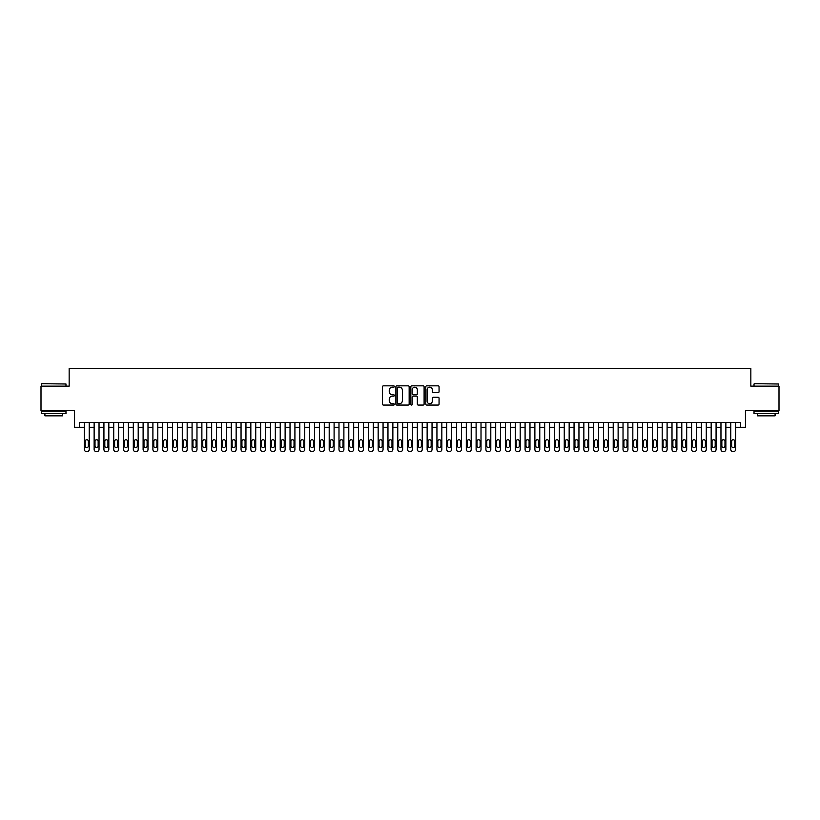 <?xml version="1.0" encoding="UTF-8"?>
<svg xmlns="http://www.w3.org/2000/svg" width="820" height="820" viewBox="0 0 820 820"><rect width="100%" height="100%" fill="white"/><g stroke="black" fill="none" stroke-linecap="round" stroke-linejoin="round"><path stroke-width="1.23" d="M394.328 386.517A0.676 0.676 0 0 0 393.661 385.841L383.442 385.841A0.963 0.963 0 0 0 382.479 386.804L382.479 404.106A0.963 0.963 0 0 0 383.442 405.07L393.661 405.07A0.676 0.676 0 0 0 394.328 404.393A0.676 0.676 0 0 0 393.661 403.727L392.339 403.727A3.075 3.075 0 0 1 389.254 400.652L389.254 399.207A3.075 3.075 0 0 1 392.339 396.132L393.661 396.132A0.676 0.676 0 0 0 394.328 395.455A0.676 0.676 0 0 0 393.661 394.779L392.339 394.779A3.075 3.075 0 0 1 389.254 391.704L389.254 390.269A3.075 3.075 0 0 1 392.339 387.183L393.661 387.183A0.676 0.676 0 0 0 394.328 386.517M438.095 392.616A0.963 0.963 0 0 0 439.059 391.663L439.059 386.804A0.963 0.963 0 0 0 438.095 385.841L426.748 385.841A0.963 0.963 0 0 0 425.795 386.804L425.795 404.106A0.963 0.963 0 0 0 426.748 405.07L438.095 405.07A0.963 0.963 0 0 0 439.059 404.106L439.059 398.243A0.963 0.963 0 0 0 438.095 397.28L433.237 397.28A0.963 0.963 0 0 0 432.283 398.243L432.283 401.154A2.573 2.573 0 0 1 429.711 403.727A2.573 2.573 0 0 1 427.138 401.154L427.138 389.756A2.573 2.573 0 0 1 429.711 387.183A2.573 2.573 0 0 1 432.283 389.756L432.283 391.663A0.963 0.963 0 0 0 433.237 392.616L438.095 392.616M79.438 427.292L79.438 422.392L740.562 422.392L740.562 427.292L745.452 427.292L745.452 410.635L779 410.635L779 386.148L750.843 386.148L750.843 368.518L69.157 368.518L69.157 386.148L41 386.148L41 410.635L74.548 410.635L74.548 427.292L84.337 427.292M409.159 386.804A0.963 0.963 0 0 0 408.196 385.841L396.849 385.841A0.963 0.963 0 0 0 395.896 386.804L395.896 404.106A0.963 0.963 0 0 0 396.849 405.07L408.196 405.07A0.963 0.963 0 0 0 409.159 404.106L409.159 386.804M411.804 385.841L423.151 385.841A0.963 0.963 0 0 1 424.104 386.804L424.104 404.106A0.963 0.963 0 0 1 423.151 405.07L418.292 405.07A0.963 0.963 0 0 1 417.329 404.106L417.329 397.085A0.963 0.963 0 0 0 416.365 396.132L413.147 396.132A0.963 0.963 0 0 0 412.183 397.085L412.183 404.393A0.676 0.676 0 0 1 411.517 405.07A0.676 0.676 0 0 1 410.84 404.393L410.84 386.804A0.963 0.963 0 0 1 411.804 385.841M89.236 422.392L89.236 449.524L89.236 427.292L94.136 427.292M99.035 422.392L99.035 449.524L99.035 427.292L103.925 427.292M108.824 422.392L108.824 449.524L108.824 427.292L113.724 427.292M118.623 422.392L118.623 449.524L118.623 427.292L123.512 427.292M128.412 422.392L128.412 449.524L128.412 427.292L133.311 427.292M138.211 422.392L138.211 449.524L138.211 427.292L143.111 427.292M148 422.392L148 449.524L148 427.292L152.899 427.292M157.799 422.392L157.799 449.524L157.799 427.292L162.698 427.292M167.587 422.392L167.587 449.524L167.587 427.292L172.487 427.292M177.386 422.392L177.386 449.524L177.386 427.292L182.286 427.292M187.175 422.392L187.175 449.524L187.175 427.292L192.075 427.292M196.974 422.392L196.974 449.524L196.974 427.292L201.874 427.292M206.773 422.392L206.773 449.524L206.773 427.292L211.662 427.292M216.562 422.392L216.562 449.524L216.562 427.292L221.461 427.292M226.361 422.392L226.361 449.524L226.361 427.292L231.25 427.292M236.15 422.392L236.15 449.524L236.15 427.292L241.049 427.292M245.949 422.392L245.949 449.524L245.949 427.292L250.838 427.292M255.737 422.392L255.737 449.524L255.737 427.292L260.637 427.292M265.536 422.392L265.536 449.524L265.536 427.292L270.436 427.292M275.325 422.392L275.325 449.524L275.325 427.292L280.225 427.292M285.124 422.392L285.124 449.524L285.124 427.292L290.024 427.292M294.913 422.392L294.913 449.524L294.913 427.292L299.812 427.292M304.712 422.392L304.712 449.524L304.712 427.292L309.611 427.292M314.501 422.392L314.501 449.524L314.501 427.292L319.4 427.292M324.3 422.392L324.3 449.524L324.3 427.292L329.199 427.292M334.099 422.392L334.099 449.524L334.099 427.292L338.988 427.292M343.887 422.392L343.887 449.524L343.887 427.292L348.787 427.292M353.686 422.392L353.686 449.524L353.686 427.292L358.576 427.292M363.475 422.392L363.475 449.524L363.475 427.292L368.375 427.292M373.274 422.392L373.274 449.524L373.274 427.292L378.163 427.292M383.063 422.392L383.063 449.524L383.063 427.292L387.962 427.292M392.862 422.392L392.862 449.524L392.862 427.292L397.761 427.292M402.651 422.392L402.651 449.524L402.651 427.292L407.55 427.292M412.45 422.392L412.45 449.524L412.45 427.292L417.349 427.292M422.238 422.392L422.238 449.524L422.238 427.292L427.138 427.292M432.037 422.392L432.037 449.524L432.037 427.292L436.937 427.292M441.836 422.392L441.836 449.524L441.836 427.292L446.726 427.292M451.625 422.392L451.625 449.524L451.625 427.292L456.525 427.292M461.424 422.392L461.424 449.524L461.424 427.292L466.313 427.292M471.213 422.392L471.213 449.524L471.213 427.292L476.112 427.292M481.012 422.392L481.012 449.524L481.012 427.292L485.901 427.292M490.801 422.392L490.801 449.524L490.801 427.292L495.7 427.292M500.6 422.392L500.6 449.524L500.6 427.292L505.499 427.292M510.388 422.392L510.388 449.524L510.388 427.292L515.288 427.292M520.188 422.392L520.188 449.524L520.188 427.292L525.087 427.292M529.976 422.392L529.976 449.524L529.976 427.292L534.876 427.292M539.775 422.392L539.775 449.524L539.775 427.292L544.675 427.292M549.564 422.392L549.564 449.524L549.564 427.292L554.463 427.292M559.363 422.392L559.363 449.524L559.363 427.292L564.262 427.292M569.162 422.392L569.162 449.524L569.162 427.292L574.051 427.292M578.951 422.392L578.951 449.524L578.951 427.292L583.85 427.292M588.75 422.392L588.75 449.524L588.75 427.292L593.639 427.292M598.538 422.392L598.538 449.524L598.538 427.292L603.438 427.292M608.337 422.392L608.337 449.524L608.337 427.292L613.227 427.292M618.126 422.392L618.126 449.524L618.126 427.292L623.026 427.292M627.925 422.392L627.925 449.524L627.925 427.292L632.825 427.292M637.714 422.392L637.714 449.524L637.714 427.292L642.614 427.292M647.513 422.392L647.513 449.524L647.513 427.292L652.412 427.292M657.302 422.392L657.302 449.524L657.302 427.292L662.201 427.292M667.101 422.392L667.101 449.524L667.101 427.292L672 427.292M676.889 422.392L676.889 449.524L676.889 427.292L681.789 427.292M686.688 422.392L686.688 449.524L686.688 427.292L691.588 427.292M696.487 422.392L696.487 449.524L696.487 427.292L701.377 427.292M706.276 422.392L706.276 449.524L706.276 427.292L711.176 427.292M716.075 422.392L716.075 449.524L716.075 427.292L720.964 427.292M725.864 422.392L725.864 449.524L725.864 427.292L730.764 427.292M735.663 422.392L735.663 449.524L735.663 427.292L740.562 427.292M397.915 387.183A0.676 0.676 0 0 0 397.239 387.86L397.239 403.05A0.676 0.676 0 0 0 397.915 403.727L399.309 403.727A3.075 3.075 0 0 0 402.384 400.652L402.384 390.269A3.075 3.075 0 0 0 399.309 387.183L397.915 387.183M417.329 389.808A2.573 2.573 0 0 0 414.756 387.235A2.573 2.573 0 0 0 412.183 389.808L412.183 393.825A0.963 0.963 0 0 0 413.147 394.779L416.365 394.779A0.963 0.963 0 0 0 417.329 393.825L417.329 389.808M85.218 445.998A1.568 1.568 90 0 0 86.787 447.556A1.568 1.568 90 0 0 88.355 445.998A1.568 1.568 -90 0 1 86.787 447.556A1.568 1.568 -90 0 1 85.218 445.998L85.218 441.293A1.568 1.568 -90 0 1 86.787 439.725A1.568 1.568 -90 0 1 88.355 441.293A1.568 1.568 90 0 0 86.787 439.725A1.568 1.568 90 0 0 85.218 441.293M84.337 422.392L84.337 449.524A1.958 1.958 90 0 0 86.295 451.482L87.279 451.482A1.958 1.958 90 0 0 89.236 449.524M88.355 441.293L88.355 445.998M86.295 451.482L87.279 451.482M41.779 383.698L65.979 383.996L41.779 383.698M53.73 413.577L41.492 413.577L41.492 411.127L65.979 411.127L65.979 413.577L53.73 413.577M62.545 413.577L62.545 415.832L44.915 415.832L44.915 413.577M754.318 383.698L778.508 383.996L754.318 383.698M766.269 413.577L754.021 413.577L754.021 411.127L778.508 411.127L778.508 413.577L766.269 413.577M775.084 413.577L775.084 415.832L757.454 415.832L757.454 413.577M95.017 445.998A1.568 1.568 90 0 0 96.586 447.556A1.568 1.568 90 0 0 98.154 445.998A1.568 1.568 -90 0 1 96.586 447.556A1.568 1.568 -90 0 1 95.017 445.998L95.017 441.293A1.568 1.568 -90 0 1 96.586 439.725A1.568 1.568 -90 0 1 98.154 441.293A1.568 1.568 90 0 0 96.586 439.725A1.568 1.568 90 0 0 95.017 441.293M94.136 422.392L94.136 449.524A1.958 1.958 90 0 0 96.094 451.482L97.067 451.482A1.958 1.958 90 0 0 99.035 449.524M104.806 445.998A1.568 1.568 90 0 0 106.374 447.556A1.568 1.568 90 0 0 107.943 445.998A1.568 1.568 -90 0 1 106.374 447.556A1.568 1.568 -90 0 1 104.806 445.998L104.806 441.293A1.568 1.568 -90 0 1 106.374 439.725A1.568 1.568 -90 0 1 107.943 441.293A1.568 1.568 90 0 0 106.374 439.725A1.568 1.568 90 0 0 104.806 441.293M103.925 422.392L103.925 449.524A1.958 1.958 90 0 0 105.882 451.482L106.867 451.482A1.958 1.958 90 0 0 108.824 449.524M114.605 445.998A1.568 1.568 90 0 0 116.173 447.556A1.568 1.568 90 0 0 117.742 445.998A1.568 1.568 -90 0 1 116.173 447.556A1.568 1.568 -90 0 1 114.605 445.998L114.605 441.293A1.568 1.568 -90 0 1 116.173 439.725A1.568 1.568 -90 0 1 117.742 441.293A1.568 1.568 90 0 0 116.173 439.725A1.568 1.568 90 0 0 114.605 441.293M113.724 422.392L113.724 449.524A1.958 1.958 90 0 0 115.681 451.482L116.665 451.482A1.958 1.958 90 0 0 118.623 449.524M124.394 445.998A1.568 1.568 90 0 0 125.962 447.556A1.568 1.568 90 0 0 127.53 445.998A1.568 1.568 -90 0 1 125.962 447.556A1.568 1.568 -90 0 1 124.394 445.998L124.394 441.293A1.568 1.568 -90 0 1 125.962 439.725A1.568 1.568 -90 0 1 127.53 441.293A1.568 1.568 90 0 0 125.962 439.725A1.568 1.568 90 0 0 124.394 441.293M123.512 422.392L123.512 449.524A1.958 1.958 90 0 0 125.48 451.482L126.454 451.482A1.958 1.958 90 0 0 128.412 449.524M98.154 441.293L98.154 445.998M96.094 451.482L97.067 451.482M107.943 441.293L107.943 445.998M105.882 451.482L106.867 451.482M117.742 441.293L117.742 445.998M115.681 451.482L116.665 451.482M127.53 441.293L127.53 445.998M125.48 451.482L126.454 451.482M134.193 445.998A1.568 1.568 90 0 0 135.761 447.556A1.568 1.568 90 0 0 137.329 445.998A1.568 1.568 -90 0 1 135.761 447.556A1.568 1.568 -90 0 1 134.193 445.998L134.193 441.293A1.568 1.568 -90 0 1 135.761 439.725A1.568 1.568 -90 0 1 137.329 441.293A1.568 1.568 90 0 0 135.761 439.725A1.568 1.568 90 0 0 134.193 441.293M133.311 422.392L133.311 449.524A1.958 1.958 90 0 0 135.269 451.482L136.253 451.482A1.958 1.958 90 0 0 138.211 449.524M137.329 441.293L137.329 445.998M135.269 451.482L136.253 451.482M143.992 445.998A1.568 1.568 90 0 0 145.55 447.556A1.568 1.568 90 0 0 147.118 445.998A1.568 1.568 -90 0 1 145.55 447.556A1.568 1.568 -90 0 1 143.992 445.998L143.992 441.293A1.568 1.568 -90 0 1 145.55 439.725A1.568 1.568 -90 0 1 147.118 441.293A1.568 1.568 90 0 0 145.55 439.725A1.568 1.568 90 0 0 143.992 441.293M143.111 422.392L143.111 449.524A1.958 1.958 90 0 0 145.068 451.482L146.042 451.482A1.958 1.958 90 0 0 148 449.524M153.781 445.998A1.568 1.568 90 0 0 155.349 447.556A1.568 1.568 90 0 0 156.917 445.998A1.568 1.568 -90 0 1 155.349 447.556A1.568 1.568 -90 0 1 153.781 445.998L153.781 441.293A1.568 1.568 -90 0 1 155.349 439.725A1.568 1.568 -90 0 1 156.917 441.293A1.568 1.568 90 0 0 155.349 439.725A1.568 1.568 90 0 0 153.781 441.293M152.899 422.392L152.899 449.524A1.958 1.958 90 0 0 154.857 451.482L155.841 451.482A1.958 1.958 90 0 0 157.799 449.524M163.58 445.998A1.568 1.568 90 0 0 165.138 447.556A1.568 1.568 90 0 0 166.706 445.998A1.568 1.568 -90 0 1 165.138 447.556A1.568 1.568 -90 0 1 163.58 445.998L163.58 441.293A1.568 1.568 -90 0 1 165.138 439.725A1.568 1.568 -90 0 1 166.706 441.293A1.568 1.568 90 0 0 165.138 439.725A1.568 1.568 90 0 0 163.58 441.293M162.698 422.392L162.698 449.524A1.958 1.958 90 0 0 164.656 451.482L165.63 451.482A1.958 1.958 90 0 0 167.587 449.524M173.368 445.998A1.568 1.568 90 0 0 174.937 447.556A1.568 1.568 90 0 0 176.505 445.998A1.568 1.568 -90 0 1 174.937 447.556A1.568 1.568 -90 0 1 173.368 445.998L173.368 441.293A1.568 1.568 -90 0 1 174.937 439.725A1.568 1.568 -90 0 1 176.505 441.293A1.568 1.568 90 0 0 174.937 439.725A1.568 1.568 90 0 0 173.368 441.293M172.487 422.392L172.487 449.524A1.958 1.958 90 0 0 174.445 451.482L175.429 451.482A1.958 1.958 90 0 0 177.386 449.524M183.167 445.998A1.568 1.568 90 0 0 184.736 447.556A1.568 1.568 90 0 0 186.294 445.998A1.568 1.568 -90 0 1 184.736 447.556A1.568 1.568 -90 0 1 183.167 445.998L183.167 441.293A1.568 1.568 -90 0 1 184.736 439.725A1.568 1.568 -90 0 1 186.294 441.293A1.568 1.568 90 0 0 184.736 439.725A1.568 1.568 90 0 0 183.167 441.293M182.286 422.392L182.286 449.524A1.958 1.958 90 0 0 184.244 451.482L185.217 451.482A1.958 1.958 90 0 0 187.175 449.524M147.118 441.293L147.118 445.998M145.068 451.482L146.042 451.482M156.917 441.293L156.917 445.998M154.857 451.482L155.841 451.482M166.706 441.293L166.706 445.998M164.656 451.482L165.63 451.482M176.505 441.293L176.505 445.998M174.445 451.482L175.429 451.482M186.294 441.293L186.294 445.998M184.244 451.482L185.217 451.482M192.956 445.998A1.568 1.568 90 0 0 194.524 447.556A1.568 1.568 90 0 0 196.093 445.998A1.568 1.568 -90 0 1 194.524 447.556A1.568 1.568 -90 0 1 192.956 445.998L192.956 441.293A1.568 1.568 -90 0 1 194.524 439.725A1.568 1.568 -90 0 1 196.093 441.293A1.568 1.568 90 0 0 194.524 439.725A1.568 1.568 90 0 0 192.956 441.293M192.075 422.392L192.075 449.524A1.958 1.958 90 0 0 194.032 451.482L195.016 451.482A1.958 1.958 90 0 0 196.974 449.524M196.093 441.293L196.093 445.998M194.032 451.482L195.016 451.482M202.755 445.998A1.568 1.568 90 0 0 204.323 447.556A1.568 1.568 90 0 0 205.892 445.998A1.568 1.568 -90 0 1 204.323 447.556A1.568 1.568 -90 0 1 202.755 445.998L202.755 441.293A1.568 1.568 -90 0 1 204.323 439.725A1.568 1.568 -90 0 1 205.892 441.293A1.568 1.568 90 0 0 204.323 439.725A1.568 1.568 90 0 0 202.755 441.293M201.874 422.392L201.874 449.524A1.958 1.958 90 0 0 203.832 451.482L204.805 451.482A1.958 1.958 90 0 0 206.773 449.524M205.892 441.293L205.892 445.998M203.832 451.482L204.805 451.482M212.544 445.998A1.568 1.568 90 0 0 214.112 447.556A1.568 1.568 90 0 0 215.68 445.998A1.568 1.568 -90 0 1 214.112 447.556A1.568 1.568 -90 0 1 212.544 445.998L212.544 441.293A1.568 1.568 -90 0 1 214.112 439.725A1.568 1.568 -90 0 1 215.68 441.293A1.568 1.568 90 0 0 214.112 439.725A1.568 1.568 90 0 0 212.544 441.293M211.662 422.392L211.662 449.524A1.958 1.958 90 0 0 213.62 451.482L214.604 451.482A1.958 1.958 90 0 0 216.562 449.524M215.68 441.293L215.68 445.998M213.62 451.482L214.604 451.482M222.343 445.998A1.568 1.568 90 0 0 223.911 447.556A1.568 1.568 90 0 0 225.479 445.998A1.568 1.568 -90 0 1 223.911 447.556A1.568 1.568 -90 0 1 222.343 445.998L222.343 441.293A1.568 1.568 -90 0 1 223.911 439.725A1.568 1.568 -90 0 1 225.479 441.293A1.568 1.568 90 0 0 223.911 439.725A1.568 1.568 90 0 0 222.343 441.293M221.461 422.392L221.461 449.524A1.958 1.958 90 0 0 223.419 451.482L224.403 451.482A1.958 1.958 90 0 0 226.361 449.524M225.479 441.293L225.479 445.998M223.419 451.482L224.403 451.482M232.132 445.998A1.568 1.568 90 0 0 233.7 447.556A1.568 1.568 90 0 0 235.268 445.998A1.568 1.568 -90 0 1 233.7 447.556A1.568 1.568 -90 0 1 232.132 445.998L232.132 441.293A1.568 1.568 -90 0 1 233.7 439.725A1.568 1.568 -90 0 1 235.268 441.293A1.568 1.568 90 0 0 233.7 439.725A1.568 1.568 90 0 0 232.132 441.293M231.25 422.392L231.25 449.524A1.958 1.958 90 0 0 233.208 451.482L234.192 451.482A1.958 1.958 90 0 0 236.15 449.524M235.268 441.293L235.268 445.998M233.208 451.482L234.192 451.482M241.931 445.998A1.568 1.568 90 0 0 243.499 447.556A1.568 1.568 90 0 0 245.067 445.998A1.568 1.568 -90 0 1 243.499 447.556A1.568 1.568 -90 0 1 241.931 445.998L241.931 441.293A1.568 1.568 -90 0 1 243.499 439.725A1.568 1.568 -90 0 1 245.067 441.293A1.568 1.568 90 0 0 243.499 439.725A1.568 1.568 90 0 0 241.931 441.293M241.049 422.392L241.049 449.524A1.958 1.958 90 0 0 243.007 451.482L243.991 451.482A1.958 1.958 90 0 0 245.949 449.524M245.067 441.293L245.067 445.998M243.007 451.482L243.991 451.482M251.719 445.998A1.568 1.568 90 0 0 253.288 447.556A1.568 1.568 90 0 0 254.856 445.998A1.568 1.568 -90 0 1 253.288 447.556A1.568 1.568 -90 0 1 251.719 445.998L251.719 441.293A1.568 1.568 -90 0 1 253.288 439.725A1.568 1.568 -90 0 1 254.856 441.293A1.568 1.568 90 0 0 253.288 439.725A1.568 1.568 90 0 0 251.719 441.293M250.838 422.392L250.838 449.524A1.958 1.958 90 0 0 252.806 451.482L253.78 451.482A1.958 1.958 90 0 0 255.737 449.524M261.518 445.998A1.568 1.568 90 0 0 263.087 447.556A1.568 1.568 90 0 0 264.655 445.998A1.568 1.568 -90 0 1 263.087 447.556A1.568 1.568 -90 0 1 261.518 445.998L261.518 441.293A1.568 1.568 -90 0 1 263.087 439.725A1.568 1.568 -90 0 1 264.655 441.293A1.568 1.568 90 0 0 263.087 439.725A1.568 1.568 90 0 0 261.518 441.293M260.637 422.392L260.637 449.524A1.958 1.958 90 0 0 262.595 451.482L263.579 451.482A1.958 1.958 90 0 0 265.536 449.524M271.317 445.998A1.568 1.568 90 0 0 272.875 447.556A1.568 1.568 90 0 0 274.444 445.998A1.568 1.568 -90 0 1 272.875 447.556A1.568 1.568 -90 0 1 271.317 445.998L271.317 441.293A1.568 1.568 -90 0 1 272.875 439.725A1.568 1.568 -90 0 1 274.444 441.293A1.568 1.568 90 0 0 272.875 439.725A1.568 1.568 90 0 0 271.317 441.293M270.436 422.392L270.436 449.524A1.958 1.958 90 0 0 272.394 451.482L273.367 451.482A1.958 1.958 90 0 0 275.325 449.524M281.106 445.998A1.568 1.568 90 0 0 282.674 447.556A1.568 1.568 90 0 0 284.243 445.998A1.568 1.568 -90 0 1 282.674 447.556A1.568 1.568 -90 0 1 281.106 445.998L281.106 441.293A1.568 1.568 -90 0 1 282.674 439.725A1.568 1.568 -90 0 1 284.243 441.293A1.568 1.568 90 0 0 282.674 439.725A1.568 1.568 90 0 0 281.106 441.293M280.225 422.392L280.225 449.524A1.958 1.958 90 0 0 282.183 451.482L283.166 451.482A1.958 1.958 90 0 0 285.124 449.524M290.905 445.998A1.568 1.568 90 0 0 292.473 447.556A1.568 1.568 90 0 0 294.031 445.998A1.568 1.568 -90 0 1 292.473 447.556A1.568 1.568 -90 0 1 290.905 445.998L290.905 441.293A1.568 1.568 -90 0 1 292.473 439.725A1.568 1.568 -90 0 1 294.031 441.293A1.568 1.568 90 0 0 292.473 439.725A1.568 1.568 90 0 0 290.905 441.293M290.024 422.392L290.024 449.524A1.958 1.958 90 0 0 291.981 451.482L292.955 451.482A1.958 1.958 90 0 0 294.913 449.524M300.694 445.998A1.568 1.568 90 0 0 302.262 447.556A1.568 1.568 90 0 0 303.83 445.998A1.568 1.568 -90 0 1 302.262 447.556A1.568 1.568 -90 0 1 300.694 445.998L300.694 441.293A1.568 1.568 -90 0 1 302.262 439.725A1.568 1.568 -90 0 1 303.83 441.293A1.568 1.568 90 0 0 302.262 439.725A1.568 1.568 90 0 0 300.694 441.293M299.812 422.392L299.812 449.524A1.958 1.958 90 0 0 301.77 451.482L302.754 451.482A1.958 1.958 90 0 0 304.712 449.524M310.493 445.998A1.568 1.568 90 0 0 312.061 447.556A1.568 1.568 90 0 0 313.619 445.998A1.568 1.568 -90 0 1 312.061 447.556A1.568 1.568 -90 0 1 310.493 445.998L310.493 441.293A1.568 1.568 -90 0 1 312.061 439.725A1.568 1.568 -90 0 1 313.619 441.293A1.568 1.568 90 0 0 312.061 439.725A1.568 1.568 90 0 0 310.493 441.293M309.611 422.392L309.611 449.524A1.958 1.958 90 0 0 311.569 451.482L312.543 451.482A1.958 1.958 90 0 0 314.501 449.524M320.282 445.998A1.568 1.568 90 0 0 321.85 447.556A1.568 1.568 90 0 0 323.418 445.998A1.568 1.568 -90 0 1 321.85 447.556A1.568 1.568 -90 0 1 320.282 445.998L320.282 441.293A1.568 1.568 -90 0 1 321.85 439.725A1.568 1.568 -90 0 1 323.418 441.293A1.568 1.568 90 0 0 321.85 439.725A1.568 1.568 90 0 0 320.282 441.293M319.4 422.392L319.4 449.524A1.958 1.958 90 0 0 321.358 451.482L322.342 451.482A1.958 1.958 90 0 0 324.3 449.524M330.081 445.998A1.568 1.568 90 0 0 331.649 447.556A1.568 1.568 90 0 0 333.217 445.998A1.568 1.568 -90 0 1 331.649 447.556A1.568 1.568 -90 0 1 330.081 445.998L330.081 441.293A1.568 1.568 -90 0 1 331.649 439.725A1.568 1.568 -90 0 1 333.217 441.293A1.568 1.568 90 0 0 331.649 439.725A1.568 1.568 90 0 0 330.081 441.293M329.199 422.392L329.199 449.524A1.958 1.958 90 0 0 331.157 451.482L332.131 451.482A1.958 1.958 90 0 0 334.099 449.524M339.869 445.998A1.568 1.568 90 0 0 341.438 447.556A1.568 1.568 90 0 0 343.006 445.998A1.568 1.568 -90 0 1 341.438 447.556A1.568 1.568 -90 0 1 339.869 445.998L339.869 441.293A1.568 1.568 -90 0 1 341.438 439.725A1.568 1.568 -90 0 1 343.006 441.293A1.568 1.568 90 0 0 341.438 439.725A1.568 1.568 90 0 0 339.869 441.293M338.988 422.392L338.988 449.524A1.958 1.958 90 0 0 340.946 451.482L341.93 451.482A1.958 1.958 90 0 0 343.887 449.524M349.668 445.998A1.568 1.568 90 0 0 351.237 447.556A1.568 1.568 90 0 0 352.805 445.998A1.568 1.568 -90 0 1 351.237 447.556A1.568 1.568 -90 0 1 349.668 445.998L349.668 441.293A1.568 1.568 -90 0 1 351.237 439.725A1.568 1.568 -90 0 1 352.805 441.293A1.568 1.568 90 0 0 351.237 439.725A1.568 1.568 90 0 0 349.668 441.293M348.787 422.392L348.787 449.524A1.958 1.958 90 0 0 350.745 451.482L351.729 451.482A1.958 1.958 90 0 0 353.686 449.524M359.457 445.998A1.568 1.568 90 0 0 361.026 447.556A1.568 1.568 90 0 0 362.594 445.998A1.568 1.568 -90 0 1 361.026 447.556A1.568 1.568 -90 0 1 359.457 445.998L359.457 441.293A1.568 1.568 -90 0 1 361.026 439.725A1.568 1.568 -90 0 1 362.594 441.293A1.568 1.568 90 0 0 361.026 439.725A1.568 1.568 90 0 0 359.457 441.293M358.576 422.392L358.576 449.524A1.958 1.958 90 0 0 360.544 451.482L361.517 451.482A1.958 1.958 90 0 0 363.475 449.524M369.256 445.998A1.568 1.568 90 0 0 370.824 447.556A1.568 1.568 90 0 0 372.393 445.998A1.568 1.568 -90 0 1 370.824 447.556A1.568 1.568 -90 0 1 369.256 445.998L369.256 441.293A1.568 1.568 -90 0 1 370.824 439.725A1.568 1.568 -90 0 1 372.393 441.293A1.568 1.568 90 0 0 370.824 439.725A1.568 1.568 90 0 0 369.256 441.293M368.375 422.392L368.375 449.524A1.958 1.958 90 0 0 370.332 451.482L371.316 451.482A1.958 1.958 90 0 0 373.274 449.524M379.045 445.998A1.568 1.568 90 0 0 380.613 447.556A1.568 1.568 90 0 0 382.181 445.998A1.568 1.568 -90 0 1 380.613 447.556A1.568 1.568 -90 0 1 379.045 445.998L379.045 441.293A1.568 1.568 -90 0 1 380.613 439.725A1.568 1.568 -90 0 1 382.181 441.293A1.568 1.568 90 0 0 380.613 439.725A1.568 1.568 90 0 0 379.045 441.293M378.163 422.392L378.163 449.524A1.958 1.958 90 0 0 380.131 451.482L381.105 451.482A1.958 1.958 90 0 0 383.063 449.524M388.844 445.998A1.568 1.568 90 0 0 390.412 447.556A1.568 1.568 90 0 0 391.981 445.998A1.568 1.568 -90 0 1 390.412 447.556A1.568 1.568 -90 0 1 388.844 445.998L388.844 441.293A1.568 1.568 -90 0 1 390.412 439.725A1.568 1.568 -90 0 1 391.981 441.293A1.568 1.568 90 0 0 390.412 439.725A1.568 1.568 90 0 0 388.844 441.293M387.962 422.392L387.962 449.524A1.958 1.958 90 0 0 389.92 451.482L390.904 451.482A1.958 1.958 90 0 0 392.862 449.524M398.643 445.998A1.568 1.568 90 0 0 400.201 447.556A1.568 1.568 90 0 0 401.769 445.998A1.568 1.568 -90 0 1 400.201 447.556A1.568 1.568 -90 0 1 398.643 445.998L398.643 441.293A1.568 1.568 -90 0 1 400.201 439.725A1.568 1.568 -90 0 1 401.769 441.293A1.568 1.568 90 0 0 400.201 439.725A1.568 1.568 90 0 0 398.643 441.293M397.761 422.392L397.761 449.524A1.958 1.958 90 0 0 399.719 451.482L400.693 451.482A1.958 1.958 90 0 0 402.651 449.524M408.432 445.998A1.568 1.568 90 0 0 410 447.556A1.568 1.568 90 0 0 411.568 445.998A1.568 1.568 -90 0 1 410 447.556A1.568 1.568 -90 0 1 408.432 445.998L408.432 441.293A1.568 1.568 -90 0 1 410 439.725A1.568 1.568 -90 0 1 411.568 441.293A1.568 1.568 90 0 0 410 439.725A1.568 1.568 90 0 0 408.432 441.293M407.55 422.392L407.55 449.524A1.958 1.958 90 0 0 409.508 451.482L410.492 451.482A1.958 1.958 90 0 0 412.45 449.524M418.231 445.998A1.568 1.568 90 0 0 419.799 447.556A1.568 1.568 90 0 0 421.357 445.998A1.568 1.568 -90 0 1 419.799 447.556A1.568 1.568 -90 0 1 418.231 445.998L418.231 441.293A1.568 1.568 -90 0 1 419.799 439.725A1.568 1.568 -90 0 1 421.357 441.293A1.568 1.568 90 0 0 419.799 439.725A1.568 1.568 90 0 0 418.231 441.293M417.349 422.392L417.349 449.524A1.958 1.958 90 0 0 419.307 451.482L420.281 451.482A1.958 1.958 90 0 0 422.238 449.524M254.856 441.293L254.856 445.998M252.806 451.482L253.78 451.482M264.655 441.293L264.655 445.998M262.595 451.482L263.579 451.482M274.444 441.293L274.444 445.998M272.394 451.482L273.367 451.482M284.243 441.293L284.243 445.998M282.183 451.482L283.166 451.482M294.031 441.293L294.031 445.998M291.981 451.482L292.955 451.482M303.83 441.293L303.83 445.998M301.77 451.482L302.754 451.482M313.619 441.293L313.619 445.998M311.569 451.482L312.543 451.482M323.418 441.293L323.418 445.998M321.358 451.482L322.342 451.482M333.217 441.293L333.217 445.998M331.157 451.482L332.131 451.482M343.006 441.293L343.006 445.998M340.946 451.482L341.93 451.482M352.805 441.293L352.805 445.998M350.745 451.482L351.729 451.482M362.594 441.293L362.594 445.998M360.544 451.482L361.517 451.482M372.393 441.293L372.393 445.998M370.332 451.482L371.316 451.482M382.181 441.293L382.181 445.998M380.131 451.482L381.105 451.482M391.981 441.293L391.981 445.998M389.92 451.482L390.904 451.482M401.769 441.293L401.769 445.998M399.719 451.482L400.693 451.482M411.568 441.293L411.568 445.998M409.508 451.482L410.492 451.482M421.357 441.293L421.357 445.998M419.307 451.482L420.281 451.482M428.019 445.998A1.568 1.568 90 0 0 429.588 447.556A1.568 1.568 90 0 0 431.156 445.998A1.568 1.568 -90 0 1 429.588 447.556A1.568 1.568 -90 0 1 428.019 445.998L428.019 441.293A1.568 1.568 -90 0 1 429.588 439.725A1.568 1.568 -90 0 1 431.156 441.293A1.568 1.568 90 0 0 429.588 439.725A1.568 1.568 90 0 0 428.019 441.293M427.138 422.392L427.138 449.524A1.958 1.958 90 0 0 429.096 451.482L430.08 451.482A1.958 1.958 90 0 0 432.037 449.524M437.818 445.998A1.568 1.568 90 0 0 439.387 447.556A1.568 1.568 90 0 0 440.955 445.998A1.568 1.568 -90 0 1 439.387 447.556A1.568 1.568 -90 0 1 437.818 445.998L437.818 441.293A1.568 1.568 -90 0 1 439.387 439.725A1.568 1.568 -90 0 1 440.955 441.293A1.568 1.568 90 0 0 439.387 439.725A1.568 1.568 90 0 0 437.818 441.293M436.937 422.392L436.937 449.524A1.958 1.958 90 0 0 438.895 451.482L439.868 451.482A1.958 1.958 90 0 0 441.836 449.524M447.607 445.998A1.568 1.568 90 0 0 449.175 447.556A1.568 1.568 90 0 0 450.744 445.998A1.568 1.568 -90 0 1 449.175 447.556A1.568 1.568 -90 0 1 447.607 445.998L447.607 441.293A1.568 1.568 -90 0 1 449.175 439.725A1.568 1.568 -90 0 1 450.744 441.293A1.568 1.568 90 0 0 449.175 439.725A1.568 1.568 90 0 0 447.607 441.293M446.726 422.392L446.726 449.524A1.958 1.958 90 0 0 448.683 451.482L449.667 451.482A1.958 1.958 90 0 0 451.625 449.524M457.406 445.998A1.568 1.568 90 0 0 458.974 447.556A1.568 1.568 90 0 0 460.543 445.998A1.568 1.568 -90 0 1 458.974 447.556A1.568 1.568 -90 0 1 457.406 445.998L457.406 441.293A1.568 1.568 -90 0 1 458.974 439.725A1.568 1.568 -90 0 1 460.543 441.293A1.568 1.568 90 0 0 458.974 439.725A1.568 1.568 90 0 0 457.406 441.293M456.525 422.392L456.525 449.524A1.958 1.958 90 0 0 458.482 451.482L459.456 451.482A1.958 1.958 90 0 0 461.424 449.524M467.195 445.998A1.568 1.568 90 0 0 468.763 447.556A1.568 1.568 90 0 0 470.331 445.998A1.568 1.568 -90 0 1 468.763 447.556A1.568 1.568 -90 0 1 467.195 445.998L467.195 441.293A1.568 1.568 -90 0 1 468.763 439.725A1.568 1.568 -90 0 1 470.331 441.293A1.568 1.568 90 0 0 468.763 439.725A1.568 1.568 90 0 0 467.195 441.293M466.313 422.392L466.313 449.524A1.958 1.958 90 0 0 468.271 451.482L469.255 451.482A1.958 1.958 90 0 0 471.213 449.524M476.994 445.998A1.568 1.568 90 0 0 478.562 447.556A1.568 1.568 90 0 0 480.13 445.998A1.568 1.568 -90 0 1 478.562 447.556A1.568 1.568 -90 0 1 476.994 445.998L476.994 441.293A1.568 1.568 -90 0 1 478.562 439.725A1.568 1.568 -90 0 1 480.13 441.293A1.568 1.568 90 0 0 478.562 439.725A1.568 1.568 90 0 0 476.994 441.293M476.112 422.392L476.112 449.524A1.958 1.958 90 0 0 478.07 451.482L479.054 451.482A1.958 1.958 90 0 0 481.012 449.524M486.783 445.998A1.568 1.568 90 0 0 488.351 447.556A1.568 1.568 90 0 0 489.919 445.998A1.568 1.568 -90 0 1 488.351 447.556A1.568 1.568 -90 0 1 486.783 445.998L486.783 441.293A1.568 1.568 -90 0 1 488.351 439.725A1.568 1.568 -90 0 1 489.919 441.293A1.568 1.568 90 0 0 488.351 439.725A1.568 1.568 90 0 0 486.783 441.293M485.901 422.392L485.901 449.524A1.958 1.958 90 0 0 487.869 451.482L488.843 451.482A1.958 1.958 90 0 0 490.801 449.524M496.582 445.998A1.568 1.568 90 0 0 498.15 447.556A1.568 1.568 90 0 0 499.718 445.998A1.568 1.568 -90 0 1 498.15 447.556A1.568 1.568 -90 0 1 496.582 445.998L496.582 441.293A1.568 1.568 -90 0 1 498.15 439.725A1.568 1.568 -90 0 1 499.718 441.293A1.568 1.568 90 0 0 498.15 439.725A1.568 1.568 90 0 0 496.582 441.293M495.7 422.392L495.7 449.524A1.958 1.958 90 0 0 497.658 451.482L498.642 451.482A1.958 1.958 90 0 0 500.6 449.524M506.381 445.998A1.568 1.568 90 0 0 507.939 447.556A1.568 1.568 90 0 0 509.507 445.998A1.568 1.568 -90 0 1 507.939 447.556A1.568 1.568 -90 0 1 506.381 445.998L506.381 441.293A1.568 1.568 -90 0 1 507.939 439.725A1.568 1.568 -90 0 1 509.507 441.293A1.568 1.568 90 0 0 507.939 439.725A1.568 1.568 90 0 0 506.381 441.293M505.499 422.392L505.499 449.524A1.958 1.958 90 0 0 507.457 451.482L508.431 451.482A1.958 1.958 90 0 0 510.388 449.524M516.169 445.998A1.568 1.568 90 0 0 517.738 447.556A1.568 1.568 90 0 0 519.306 445.998A1.568 1.568 -90 0 1 517.738 447.556A1.568 1.568 -90 0 1 516.169 445.998L516.169 441.293A1.568 1.568 -90 0 1 517.738 439.725A1.568 1.568 -90 0 1 519.306 441.293A1.568 1.568 90 0 0 517.738 439.725A1.568 1.568 90 0 0 516.169 441.293M515.288 422.392L515.288 449.524A1.958 1.958 90 0 0 517.246 451.482L518.23 451.482A1.958 1.958 90 0 0 520.188 449.524M431.156 441.293L431.156 445.998M429.096 451.482L430.08 451.482M440.955 441.293L440.955 445.998M438.895 451.482L439.868 451.482M450.744 441.293L450.744 445.998M448.683 451.482L449.667 451.482M460.543 441.293L460.543 445.998M458.482 451.482L459.456 451.482M470.331 441.293L470.331 445.998M468.271 451.482L469.255 451.482M480.13 441.293L480.13 445.998M478.07 451.482L479.054 451.482M489.919 441.293L489.919 445.998M487.869 451.482L488.843 451.482M499.718 441.293L499.718 445.998M497.658 451.482L498.642 451.482M509.507 441.293L509.507 445.998M507.457 451.482L508.431 451.482M519.306 441.293L519.306 445.998M517.246 451.482L518.23 451.482M525.968 445.998A1.568 1.568 90 0 0 527.526 447.556A1.568 1.568 90 0 0 529.095 445.998A1.568 1.568 -90 0 1 527.526 447.556A1.568 1.568 -90 0 1 525.968 445.998L525.968 441.293A1.568 1.568 -90 0 1 527.526 439.725A1.568 1.568 -90 0 1 529.095 441.293A1.568 1.568 90 0 0 527.526 439.725A1.568 1.568 90 0 0 525.968 441.293M525.087 422.392L525.087 449.524A1.958 1.958 90 0 0 527.045 451.482L528.018 451.482A1.958 1.958 90 0 0 529.976 449.524M529.095 441.293L529.095 445.998M527.045 451.482L528.018 451.482M535.757 445.998A1.568 1.568 90 0 0 537.326 447.556A1.568 1.568 90 0 0 538.894 445.998A1.568 1.568 -90 0 1 537.326 447.556A1.568 1.568 -90 0 1 535.757 445.998L535.757 441.293A1.568 1.568 -90 0 1 537.326 439.725A1.568 1.568 -90 0 1 538.894 441.293A1.568 1.568 90 0 0 537.326 439.725A1.568 1.568 90 0 0 535.757 441.293M534.876 422.392L534.876 449.524A1.958 1.958 90 0 0 536.833 451.482L537.817 451.482A1.958 1.958 90 0 0 539.775 449.524M545.556 445.998A1.568 1.568 90 0 0 547.124 447.556A1.568 1.568 90 0 0 548.682 445.998A1.568 1.568 -90 0 1 547.124 447.556A1.568 1.568 -90 0 1 545.556 445.998L545.556 441.293A1.568 1.568 -90 0 1 547.124 439.725A1.568 1.568 -90 0 1 548.682 441.293A1.568 1.568 90 0 0 547.124 439.725A1.568 1.568 90 0 0 545.556 441.293M544.675 422.392L544.675 449.524A1.958 1.958 90 0 0 546.632 451.482L547.606 451.482A1.958 1.958 90 0 0 549.564 449.524M555.345 445.998A1.568 1.568 90 0 0 556.913 447.556A1.568 1.568 90 0 0 558.481 445.998A1.568 1.568 -90 0 1 556.913 447.556A1.568 1.568 -90 0 1 555.345 445.998L555.345 441.293A1.568 1.568 -90 0 1 556.913 439.725A1.568 1.568 -90 0 1 558.481 441.293A1.568 1.568 90 0 0 556.913 439.725A1.568 1.568 90 0 0 555.345 441.293M554.463 422.392L554.463 449.524A1.958 1.958 90 0 0 556.421 451.482L557.405 451.482A1.958 1.958 90 0 0 559.363 449.524M565.144 445.998A1.568 1.568 90 0 0 566.712 447.556A1.568 1.568 90 0 0 568.28 445.998A1.568 1.568 -90 0 1 566.712 447.556A1.568 1.568 -90 0 1 565.144 445.998L565.144 441.293A1.568 1.568 -90 0 1 566.712 439.725A1.568 1.568 -90 0 1 568.28 441.293A1.568 1.568 90 0 0 566.712 439.725A1.568 1.568 90 0 0 565.144 441.293M564.262 422.392L564.262 449.524A1.958 1.958 90 0 0 566.22 451.482L567.194 451.482A1.958 1.958 90 0 0 569.162 449.524M574.933 445.998A1.568 1.568 90 0 0 576.501 447.556A1.568 1.568 90 0 0 578.069 445.998A1.568 1.568 -90 0 1 576.501 447.556A1.568 1.568 -90 0 1 574.933 445.998L574.933 441.293A1.568 1.568 -90 0 1 576.501 439.725A1.568 1.568 -90 0 1 578.069 441.293A1.568 1.568 90 0 0 576.501 439.725A1.568 1.568 90 0 0 574.933 441.293M574.051 422.392L574.051 449.524A1.958 1.958 90 0 0 576.009 451.482L576.993 451.482A1.958 1.958 90 0 0 578.951 449.524M584.732 445.998A1.568 1.568 90 0 0 586.3 447.556A1.568 1.568 90 0 0 587.868 445.998A1.568 1.568 -90 0 1 586.3 447.556A1.568 1.568 -90 0 1 584.732 445.998L584.732 441.293A1.568 1.568 -90 0 1 586.3 439.725A1.568 1.568 -90 0 1 587.868 441.293A1.568 1.568 90 0 0 586.3 439.725A1.568 1.568 90 0 0 584.732 441.293M583.85 422.392L583.85 449.524A1.958 1.958 90 0 0 585.808 451.482L586.792 451.482A1.958 1.958 90 0 0 588.75 449.524M594.52 445.998A1.568 1.568 90 0 0 596.089 447.556A1.568 1.568 90 0 0 597.657 445.998A1.568 1.568 -90 0 1 596.089 447.556A1.568 1.568 -90 0 1 594.52 445.998L594.52 441.293A1.568 1.568 -90 0 1 596.089 439.725A1.568 1.568 -90 0 1 597.657 441.293A1.568 1.568 90 0 0 596.089 439.725A1.568 1.568 90 0 0 594.52 441.293M593.639 422.392L593.639 449.524A1.958 1.958 90 0 0 595.597 451.482L596.581 451.482A1.958 1.958 90 0 0 598.538 449.524M604.319 445.998A1.568 1.568 90 0 0 605.888 447.556A1.568 1.568 90 0 0 607.456 445.998A1.568 1.568 -90 0 1 605.888 447.556A1.568 1.568 -90 0 1 604.319 445.998L604.319 441.293A1.568 1.568 -90 0 1 605.888 439.725A1.568 1.568 -90 0 1 607.456 441.293A1.568 1.568 90 0 0 605.888 439.725A1.568 1.568 90 0 0 604.319 441.293M603.438 422.392L603.438 449.524A1.958 1.958 90 0 0 605.396 451.482L606.38 451.482A1.958 1.958 90 0 0 608.337 449.524M614.108 445.998A1.568 1.568 90 0 0 615.676 447.556A1.568 1.568 90 0 0 617.245 445.998A1.568 1.568 -90 0 1 615.676 447.556A1.568 1.568 -90 0 1 614.108 445.998L614.108 441.293A1.568 1.568 -90 0 1 615.676 439.725A1.568 1.568 -90 0 1 617.245 441.293A1.568 1.568 90 0 0 615.676 439.725A1.568 1.568 90 0 0 614.108 441.293M613.227 422.392L613.227 449.524A1.958 1.958 90 0 0 615.195 451.482L616.168 451.482A1.958 1.958 90 0 0 618.126 449.524M623.907 445.998A1.568 1.568 90 0 0 625.476 447.556A1.568 1.568 90 0 0 627.044 445.998A1.568 1.568 -90 0 1 625.476 447.556A1.568 1.568 -90 0 1 623.907 445.998L623.907 441.293A1.568 1.568 -90 0 1 625.476 439.725A1.568 1.568 -90 0 1 627.044 441.293A1.568 1.568 90 0 0 625.476 439.725A1.568 1.568 90 0 0 623.907 441.293M623.026 422.392L623.026 449.524A1.958 1.958 90 0 0 624.983 451.482L625.967 451.482A1.958 1.958 90 0 0 627.925 449.524M538.894 441.293L538.894 445.998M536.833 451.482L537.817 451.482M548.682 441.293L548.682 445.998M546.632 451.482L547.606 451.482M558.481 441.293L558.481 445.998M556.421 451.482L557.405 451.482M568.28 441.293L568.28 445.998M566.22 451.482L567.194 451.482M578.069 441.293L578.069 445.998M576.009 451.482L576.993 451.482M587.868 441.293L587.868 445.998M585.808 451.482L586.792 451.482M597.657 441.293L597.657 445.998M595.597 451.482L596.581 451.482M607.456 441.293L607.456 445.998M605.396 451.482L606.38 451.482M617.245 441.293L617.245 445.998M615.195 451.482L616.168 451.482M627.044 441.293L627.044 445.998M624.983 451.482L625.967 451.482M633.706 445.998A1.568 1.568 90 0 0 635.264 447.556A1.568 1.568 90 0 0 636.832 445.998A1.568 1.568 -90 0 1 635.264 447.556A1.568 1.568 -90 0 1 633.706 445.998L633.706 441.293A1.568 1.568 -90 0 1 635.264 439.725A1.568 1.568 -90 0 1 636.832 441.293A1.568 1.568 90 0 0 635.264 439.725A1.568 1.568 90 0 0 633.706 441.293M632.825 422.392L632.825 449.524A1.958 1.958 90 0 0 634.782 451.482L635.756 451.482A1.958 1.958 90 0 0 637.714 449.524M636.832 441.293L636.832 445.998M634.782 451.482L635.756 451.482M643.495 445.998A1.568 1.568 90 0 0 645.063 447.556A1.568 1.568 90 0 0 646.631 445.998A1.568 1.568 -90 0 1 645.063 447.556A1.568 1.568 -90 0 1 643.495 445.998L643.495 441.293A1.568 1.568 -90 0 1 645.063 439.725A1.568 1.568 -90 0 1 646.631 441.293A1.568 1.568 90 0 0 645.063 439.725A1.568 1.568 90 0 0 643.495 441.293M642.614 422.392L642.614 449.524A1.958 1.958 90 0 0 644.571 451.482L645.555 451.482A1.958 1.958 90 0 0 647.513 449.524M646.631 441.293L646.631 445.998M644.571 451.482L645.555 451.482M653.294 445.998A1.568 1.568 90 0 0 654.862 447.556A1.568 1.568 90 0 0 656.42 445.998A1.568 1.568 -90 0 1 654.862 447.556A1.568 1.568 -90 0 1 653.294 445.998L653.294 441.293A1.568 1.568 -90 0 1 654.862 439.725A1.568 1.568 -90 0 1 656.42 441.293A1.568 1.568 90 0 0 654.862 439.725A1.568 1.568 90 0 0 653.294 441.293M652.412 422.392L652.412 449.524A1.958 1.958 90 0 0 654.37 451.482L655.344 451.482A1.958 1.958 90 0 0 657.302 449.524M656.42 441.293L656.42 445.998M654.37 451.482L655.344 451.482M663.083 445.998A1.568 1.568 90 0 0 664.651 447.556A1.568 1.568 90 0 0 666.219 445.998A1.568 1.568 -90 0 1 664.651 447.556A1.568 1.568 -90 0 1 663.083 445.998L663.083 441.293A1.568 1.568 -90 0 1 664.651 439.725A1.568 1.568 -90 0 1 666.219 441.293A1.568 1.568 90 0 0 664.651 439.725A1.568 1.568 90 0 0 663.083 441.293M662.201 422.392L662.201 449.524A1.958 1.958 90 0 0 664.159 451.482L665.143 451.482A1.958 1.958 90 0 0 667.101 449.524M666.219 441.293L666.219 445.998M664.159 451.482L665.143 451.482M672.882 445.998A1.568 1.568 90 0 0 674.45 447.556A1.568 1.568 90 0 0 676.008 445.998A1.568 1.568 -90 0 1 674.45 447.556A1.568 1.568 -90 0 1 672.882 445.998L672.882 441.293A1.568 1.568 -90 0 1 674.45 439.725A1.568 1.568 -90 0 1 676.008 441.293A1.568 1.568 90 0 0 674.45 439.725A1.568 1.568 90 0 0 672.882 441.293M672 422.392L672 449.524A1.958 1.958 90 0 0 673.958 451.482L674.932 451.482A1.958 1.958 90 0 0 676.889 449.524M676.008 441.293L676.008 445.998M673.958 451.482L674.932 451.482M682.67 445.998A1.568 1.568 90 0 0 684.239 447.556A1.568 1.568 90 0 0 685.807 445.998A1.568 1.568 -90 0 1 684.239 447.556A1.568 1.568 -90 0 1 682.67 445.998L682.67 441.293A1.568 1.568 -90 0 1 684.239 439.725A1.568 1.568 -90 0 1 685.807 441.293A1.568 1.568 90 0 0 684.239 439.725A1.568 1.568 90 0 0 682.67 441.293M681.789 422.392L681.789 449.524A1.958 1.958 90 0 0 683.747 451.482L684.731 451.482A1.958 1.958 90 0 0 686.688 449.524M685.807 441.293L685.807 445.998M683.747 451.482L684.731 451.482M692.469 445.998A1.568 1.568 90 0 0 694.038 447.556A1.568 1.568 90 0 0 695.606 445.998A1.568 1.568 -90 0 1 694.038 447.556A1.568 1.568 -90 0 1 692.469 445.998L692.469 441.293A1.568 1.568 -90 0 1 694.038 439.725A1.568 1.568 -90 0 1 695.606 441.293A1.568 1.568 90 0 0 694.038 439.725A1.568 1.568 90 0 0 692.469 441.293M691.588 422.392L691.588 449.524A1.958 1.958 90 0 0 693.546 451.482L694.519 451.482A1.958 1.958 90 0 0 696.487 449.524M702.258 445.998A1.568 1.568 90 0 0 703.826 447.556A1.568 1.568 90 0 0 705.395 445.998A1.568 1.568 -90 0 1 703.826 447.556A1.568 1.568 -90 0 1 702.258 445.998L702.258 441.293A1.568 1.568 -90 0 1 703.826 439.725A1.568 1.568 -90 0 1 705.395 441.293A1.568 1.568 90 0 0 703.826 439.725A1.568 1.568 90 0 0 702.258 441.293M701.377 422.392L701.377 449.524A1.958 1.958 90 0 0 703.334 451.482L704.318 451.482A1.958 1.958 90 0 0 706.276 449.524M712.057 445.998A1.568 1.568 90 0 0 713.625 447.556A1.568 1.568 90 0 0 715.194 445.998A1.568 1.568 -90 0 1 713.625 447.556A1.568 1.568 -90 0 1 712.057 445.998L712.057 441.293A1.568 1.568 -90 0 1 713.625 439.725A1.568 1.568 -90 0 1 715.194 441.293A1.568 1.568 90 0 0 713.625 439.725A1.568 1.568 90 0 0 712.057 441.293M711.176 422.392L711.176 449.524A1.958 1.958 90 0 0 713.133 451.482L714.117 451.482A1.958 1.958 90 0 0 716.075 449.524M721.846 445.998A1.568 1.568 90 0 0 723.414 447.556A1.568 1.568 90 0 0 724.982 445.998A1.568 1.568 -90 0 1 723.414 447.556A1.568 1.568 -90 0 1 721.846 445.998L721.846 441.293A1.568 1.568 -90 0 1 723.414 439.725A1.568 1.568 -90 0 1 724.982 441.293A1.568 1.568 90 0 0 723.414 439.725A1.568 1.568 90 0 0 721.846 441.293M720.964 422.392L720.964 449.524A1.958 1.958 90 0 0 722.932 451.482L723.906 451.482A1.958 1.958 90 0 0 725.864 449.524M731.645 445.998A1.568 1.568 90 0 0 733.213 447.556A1.568 1.568 90 0 0 734.781 445.998A1.568 1.568 -90 0 1 733.213 447.556A1.568 1.568 -90 0 1 731.645 445.998L731.645 441.293A1.568 1.568 -90 0 1 733.213 439.725A1.568 1.568 -90 0 1 734.781 441.293A1.568 1.568 90 0 0 733.213 439.725A1.568 1.568 90 0 0 731.645 441.293M730.764 422.392L730.764 449.524A1.958 1.958 90 0 0 732.721 451.482L733.705 451.482A1.958 1.958 90 0 0 735.663 449.524M695.606 441.293L695.606 445.998M693.546 451.482L694.519 451.482M705.395 441.293L705.395 445.998M703.334 451.482L704.318 451.482M715.194 441.293L715.194 445.998M713.133 451.482L714.117 451.482M724.982 441.293L724.982 445.998M722.932 451.482L723.906 451.482M734.781 441.293L734.781 445.998M732.721 451.482L733.705 451.482M41.492 386.148L41.492 383.996M65.979 386.148L65.979 383.996M754.021 386.148L754.021 383.996M778.508 386.148L778.508 383.996"/></g></svg>
